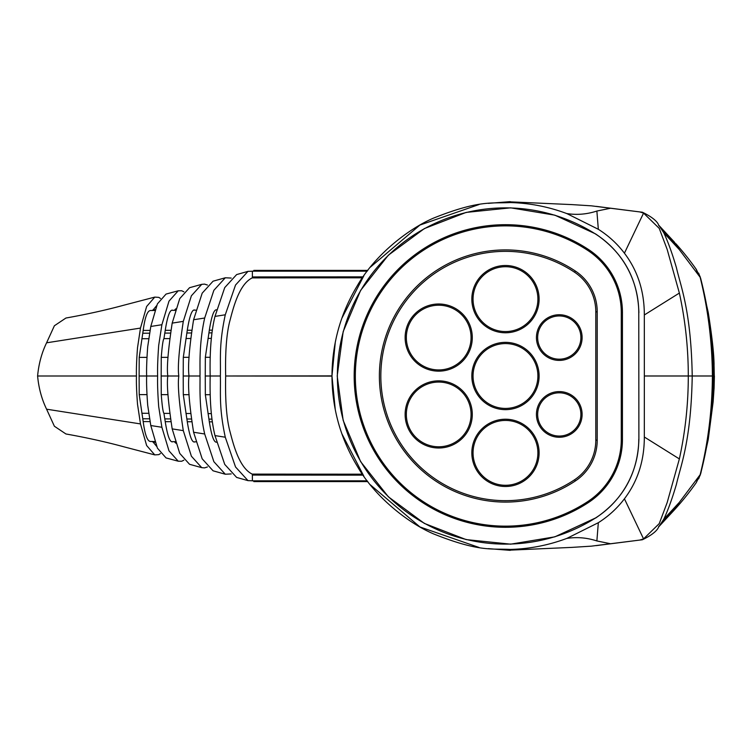 <?xml version="1.0" encoding="UTF-8"?>
<svg xmlns="http://www.w3.org/2000/svg" width="752" height="752" viewBox="0 0 752 752"><rect width="100%" height="100%" fill="white"/><g stroke="black" fill="none" stroke-linecap="round" stroke-linejoin="round"><path stroke-width="1.13" d="M331.97 376.113L229.745 376L331.97 376C332.177 343.42 340.609 313.349 357.275 285.788C374.571 255.332 408.214 228.852 433.603 218.08C479.513 199.759 491.695 203.595 510.279 202.551C529.803 203.078 548.678 206.772 566.923 213.624L598.329 229.285C608.556 235.761 617.251 243.733 624.423 253.198C637.715 270.72 644.351 291.315 644.323 314.975L644.342 375.991L692.225 375.991C691.107 441.405 680.616 465.695 676.415 484.344C672.119 498.896 667.898 510.542 663.743 519.275L658.846 526.682M331.97 376C332.177 408.59 340.618 438.66 357.275 466.221C374.571 496.668 408.223 523.148 433.603 533.92C479.513 552.241 491.695 548.405 510.279 549.439C529.803 548.904 548.678 545.219 566.923 538.366L598.329 522.706C608.556 516.229 617.251 508.258 624.423 498.792C637.715 481.271 644.351 460.675 644.323 437.006L644.342 375.991M638.89 312.7C637.893 279.03 623.436 252.757 595.528 233.891L554.844 215.166L510.674 207.834L466.127 212.412L424.363 228.589L388.342 255.201L360.631 290.375L343.175 331.613L337.206 376L343.166 420.377L360.622 461.625L388.342 496.79L424.354 523.411L466.118 539.588L510.664 544.166L554.844 536.834L595.462 518.015A168.128 168.128 0 0 1 378.181 266.17A168.128 168.128 0 0 1 595.462 233.985A93.192 93.192 0 0 1 638.768 312.7L638.89 439.3C637.893 472.97 623.436 499.243 595.528 518.109M596.28 206.377L639.773 211.923L591.401 205.832L572.056 204.61L510.279 201.856L510.279 202.551L510.279 201.649L488.274 203.36M479.071 204.525L419.936 225.055L370.322 267.195M363.893 275.711L341.84 318.293M335.27 342.339L331.97 375.953M610.361 208.285L596.872 211.049L598.329 229.285M566.923 213.624L566.585 213.521C576.671 215.166 586.767 214.339 596.872 211.049M596.28 545.614L639.773 540.068L591.401 546.149L572.056 547.381L510.279 550.126L510.279 549.439L510.279 550.351L488.274 548.64M479.071 547.475L419.926 526.945L370.322 484.796M363.893 476.279L341.84 433.707M335.27 409.671L331.97 376.047M610.361 543.705L596.872 540.942L598.329 522.706M566.923 538.366L566.585 538.47C576.671 536.825 586.767 537.652 596.872 540.942M658.818 526.72L658.874 526.644C658.357 524.727 661.13 530.724 642.368 539.767L639.773 540.068L643.562 538.893L659.241 523.608L667.203 502.468L679.366 458.927A381.706 375.906 90 0 0 688.287 375.991A381.706 375.906 -90 0 0 679.366 293.064L667.203 249.523L659.241 228.382L643.562 213.098L639.773 211.923L642.368 212.224C661.13 221.257 658.357 227.254 658.874 225.337L658.818 225.271M658.846 225.299L663.743 232.716C667.898 241.448 672.119 253.095 676.415 267.637C680.616 286.296 691.107 310.585 692.225 375.991L712.407 375.991L713.451 380.136L713.488 375.991L712.407 375.991L713.451 371.855L713.488 375.991L711.119 375.991M367.23 271.171L252.381 271.171L252.381 276.933L363.094 276.849M675.86 508.267L679.263 502.458L661.6 522.884M663.743 519.275L677.815 503.99L674.347 509.941L658.912 526.607M696.239 482.681L700.15 474.709L679.263 502.449M696.239 269.301L700.15 277.281L679.263 249.532L661.6 229.106M663.743 232.716L677.815 247.991A1199.177 203.576 23.9 0 1 679.263 249.532L674.347 242.05L677.815 247.991M675.86 243.723L675.973 243.836C683.089 251.788 689.763 260.154 695.995 268.953L698.787 275.448M367.822 270.391L253.828 270.391L253.828 271.171M367.813 481.6L253.828 481.6L253.828 480.829M252.381 276.933L252.202 277.892C238.459 284.547 232.753 310.256 229.539 322.091C226.446 334.828 225.158 352.791 225.666 376C225.158 399.209 226.446 417.172 229.539 429.909C232.753 441.744 238.459 467.453 252.202 474.108L252.381 475.067L363.094 475.151M367.23 480.829L252.381 480.829L252.381 475.067M362.436 474.192L252.202 474.108M362.436 277.808L252.202 277.892M331.97 375.887L225.666 376M700.92 472.66L700.15 474.709C708.093 442.787 712.172 409.878 712.407 375.991C712.172 342.113 708.093 309.204 700.15 277.281L700.92 279.33M698.636 273.136L700.62 278.249C708.516 308.959 712.802 340.158 713.451 371.855L714.08 366.196L714.278 375.991L713.488 375.991M713.968 362.003L708.224 312.409L700.074 276.482M713.968 389.978L714.062 363.272M698.636 478.855L700.62 473.741C708.516 443.031 712.802 411.833 713.451 380.136L714.08 385.795L708.224 439.582L713.131 401.897L714.052 388.399M225.28 314.787L235.526 285.036L248.01 271.359L236.645 274.574L224.726 287.612L214.987 316.404L225.28 314.787C218.86 344.811 220.778 358.084 220.374 376C220.778 393.916 218.86 407.189 225.28 437.213L235.526 466.964L248.01 480.641L253.809 480.829M248.01 271.359L253.809 271.171M214.987 316.404C211.227 331.585 209.629 351.457 210.184 376L205.249 376L205.343 394.706L210.259 394.715M248.01 480.641L236.645 477.426L224.726 464.388L214.987 435.596C211.227 420.415 209.629 400.543 210.184 376L220.374 376M214.987 435.596L225.28 437.213M225.299 277.779L213.07 281.192L202.185 293.177L193.584 319.76L204.685 318.011L213.869 290.31L225.299 277.77L231.202 278.071M204.685 318.011C198.697 344.792 200.248 366.647 199.994 376L183.206 376L183.3 394.678L189.137 394.687M204.685 433.989L213.869 461.69L225.299 474.23L213.07 470.808L202.185 458.823L193.584 432.24L204.685 433.989C198.697 407.208 200.248 385.353 199.994 376M225.299 474.23L231.202 473.929M217.14 310.031C214.32 308.452 211.716 315.173 209.329 330.166L205.343 357.294L205.249 376M217.14 441.969C214.32 443.548 211.716 436.827 209.329 421.834L205.343 394.706M193.584 319.76C189.269 347.433 187.737 366.186 189.006 376C187.737 385.814 189.269 404.567 193.584 432.24M201.743 284.341L189.542 287.706L179.737 298.619L172.18 323.116L183.291 321.367L191.384 295.799L201.743 284.341L204.535 284.106L207.43 285.036M183.291 321.367C179.032 349.426 177.538 367.634 178.816 376L167.828 376C166.606 368.198 168.053 350.573 172.18 323.116M183.291 430.633L191.384 456.201L201.743 467.659L189.542 464.294L179.737 453.381L172.18 428.884L183.291 430.633C179.032 402.574 177.538 384.366 178.816 376M201.743 467.659L204.535 467.894L207.43 466.964M195.069 310.2C192.249 308.649 189.654 315.332 187.276 330.25L183.3 357.322L189.137 357.313M195.069 441.8C192.249 443.351 189.654 436.668 187.276 421.75L183.3 394.678M183.206 376L183.3 357.322M172.18 428.884C168.053 401.427 166.606 383.802 167.828 376L161.163 376L161.257 394.64L168.034 394.65M178.233 290.789L166.042 294.079L157.412 303.874L150.785 326.462L161.887 324.723L168.993 301.138L178.233 290.789L181.683 290.742L183.873 291.814M161.887 324.723L158.691 345.422C157.732 358.648 157.384 368.837 157.638 376L146.649 376C146.414 369.147 146.762 359.39 147.702 346.728L150.785 326.462M161.887 427.277L168.993 450.862L178.233 461.211L166.042 457.921L157.412 448.126L150.785 425.538L161.887 427.277L158.691 406.578C157.732 393.352 157.384 383.163 157.638 376M178.233 461.211L181.683 461.258L183.873 460.186M172.988 310.36C170.168 308.856 167.583 315.511 165.233 330.335L163.945 338.626C163.052 339.641 162.159 345.882 161.257 357.36L161.163 376M175.893 308.762L174.21 310.397M175.893 443.238L174.21 441.603M172.988 441.64C170.168 443.144 167.583 436.489 165.233 421.665L163.945 413.374C163.052 412.359 162.159 406.118 161.257 394.64M150.785 425.538L147.702 405.272C146.762 392.61 146.414 382.853 146.649 376M154.771 297.106L124.033 305.152C106.201 310.012 86.837 314.308 65.932 318.03L54.388 325.757L46.586 342.809L140.483 328.079L146.64 306.478L154.771 297.106L158.822 297.378L160.467 298.469M140.483 328.079L137.531 347.64C136.591 359.757 136.234 369.204 136.46 376L37.6 376C38.719 388.088 41.717 399.152 46.586 409.191L54.388 426.243L65.932 433.97C86.837 437.692 106.201 441.988 124.033 446.848L154.771 454.894L158.822 454.622L160.467 453.531M46.586 409.191L140.483 423.921L137.531 404.36C136.591 392.243 136.234 382.796 136.46 376M140.483 423.921L146.64 445.522L154.771 454.894M150.917 310.529C147.589 310.087 145.014 316.724 143.181 330.429L139.214 357.388L139.12 376L139.214 394.612L143.181 421.571C145.014 435.276 147.589 441.913 150.917 441.471M155.119 309.758L153.239 309.768L152.139 310.567M153.239 309.768L156.651 305.632M155.119 442.242L153.239 442.232L156.651 446.368M153.239 442.232L152.139 441.433M46.586 342.809C41.717 352.848 38.719 363.912 37.6 376M146.941 357.379L139.214 357.388M146.941 394.621L139.214 394.612M148.633 413.29L141.893 413.262M149.986 421.599L143.181 421.571M148.633 338.71L141.893 338.738M149.986 330.401L143.181 330.429M161.257 357.36L168.034 357.35M163.945 413.374L169.501 413.403M164.904 418.892L170.262 418.92M163.945 338.626L169.501 338.597M164.904 333.108L170.262 333.08M185.988 413.487L190.397 413.506M186.957 419.005L191.083 419.024M185.988 338.513L190.397 338.494M186.957 332.995L191.083 332.976M205.343 357.294L210.259 357.285M208.041 413.6L211.331 413.619M209.009 419.118L211.942 419.127M208.041 338.4L211.331 338.381M209.009 332.882L211.942 332.873M638.89 439.3L638.768 312.7M638.768 439.3A93.192 93.192 0 0 1 595.462 518.015M587.679 501.65A74.26 74.26 0 0 0 621.284 439.516L621.284 312.484L622.44 312.484L622.44 439.516A75.416 75.416 0 0 1 588.308 502.618A151.312 151.312 0 0 1 391.388 276.604A151.312 151.312 0 0 1 588.308 249.382L587.679 250.35A150.156 150.156 0 0 0 392.262 474.634A150.156 150.156 0 0 0 587.679 501.65L588.308 502.618M622.44 312.484A75.416 75.416 0 0 0 588.308 249.382M621.284 312.484A74.26 74.26 0 0 0 587.679 250.35M597.22 440.155L597.22 311.845A48.993 48.993 0 0 0 575.393 271.068A126.092 126.092 0 0 0 410.639 459.096A126.092 126.092 0 0 0 575.393 480.932A48.993 48.993 0 0 0 597.22 440.155L595.8 440.155L595.8 311.845A47.573 47.573 0 0 0 574.603 272.252A124.672 124.672 0 0 0 411.711 458.156A124.672 124.672 0 0 0 574.603 479.748A47.573 47.573 0 0 0 595.8 440.155M559.272 314.74A22.833 22.833 0 0 0 536.439 337.573A22.833 22.833 0 0 0 559.272 360.405A22.833 22.833 0 0 0 582.104 337.573A22.833 22.833 0 0 0 559.272 314.74M559.272 437.26A22.833 22.833 0 0 0 582.104 414.427A22.833 22.833 0 0 0 559.272 391.595A22.833 22.833 0 0 0 536.439 414.427A22.833 22.833 0 0 0 559.272 437.26M438.707 303.996A33.577 33.577 0 0 0 405.131 337.573A33.577 33.577 0 0 0 438.707 371.15A33.577 33.577 0 0 0 472.284 337.573A33.577 33.577 0 0 0 438.707 303.996M438.707 448.004A33.577 33.577 0 0 0 472.284 414.427A33.577 33.577 0 0 0 438.707 380.85A33.577 33.577 0 0 0 405.131 414.427A33.577 33.577 0 0 0 438.707 448.004M505.476 486.497A33.643 33.643 0 0 0 539.109 452.854A33.643 33.643 0 0 0 505.476 419.221A33.643 33.643 0 0 0 471.833 452.854A33.643 33.643 0 0 0 505.476 486.497M505.476 409.643A33.643 33.643 0 0 0 539.109 376A33.643 33.643 0 0 0 505.476 342.357A33.643 33.643 0 0 0 471.833 376A33.643 33.643 0 0 0 505.476 409.643M505.476 265.503A33.643 33.643 0 0 0 471.833 299.146A33.643 33.643 0 0 0 505.476 332.779A33.643 33.643 0 0 0 539.109 299.146A33.643 33.643 0 0 0 505.476 265.503M559.272 359.183A21.62 21.62 0 0 1 537.661 337.573A21.62 21.62 0 0 1 559.272 315.953A21.62 21.62 0 0 1 580.892 337.573A21.62 21.62 0 0 1 559.272 359.183M559.272 436.047A21.62 21.62 0 0 0 580.892 414.427A21.62 21.62 0 0 0 559.272 392.817A21.62 21.62 0 0 0 537.661 414.427A21.62 21.62 0 0 0 559.272 436.047M438.707 305.209A32.364 32.364 0 0 0 406.343 337.573A32.364 32.364 0 0 0 438.707 369.937A32.364 32.364 0 0 0 471.062 337.573A32.364 32.364 0 0 0 438.707 305.209M438.707 446.791A32.364 32.364 0 0 0 471.062 414.427A32.364 32.364 0 0 0 438.707 382.063A32.364 32.364 0 0 0 406.343 414.427A32.364 32.364 0 0 0 438.707 446.791M505.476 485.284A32.421 32.421 0 0 0 537.896 452.854A32.421 32.421 0 0 0 505.476 420.434A32.421 32.421 0 0 0 473.046 452.854A32.421 32.421 0 0 0 505.476 485.284M505.476 408.421A32.421 32.421 0 0 0 537.896 376A32.421 32.421 0 0 0 505.476 343.579A32.421 32.421 0 0 0 473.046 376A32.421 32.421 0 0 0 505.476 408.421M505.476 266.716A32.421 32.421 0 0 0 473.046 299.146A32.421 32.421 0 0 0 505.476 331.566A32.421 32.421 0 0 0 537.896 299.146A32.421 32.421 0 0 0 505.476 266.716M624.423 498.792L643.562 538.893M644.323 314.975L679.366 293.064M644.323 437.006L679.366 458.927M624.423 253.198L643.562 213.098M677.815 503.99A1199.177 203.576 -23.9 0 0 679.263 502.458M696.23 482.69L698.787 476.542M227.254 376L226.023 376M114.285 376L123.666 376M139.12 376L149.723 376M149.479 418.808L142.861 418.77M149.479 333.192L142.861 333.23M170.723 421.684L165.233 421.665M170.723 330.316L165.233 330.335M191.487 421.759L187.276 421.75M191.487 330.241L187.276 330.25M212.299 421.844L209.329 421.834M212.299 330.156L209.329 330.166M621.284 439.516L622.44 439.516M597.22 311.845L595.8 311.845M575.393 271.068L574.603 272.252M574.603 479.748L575.393 480.932M357.144 286.004L357.501 285.422M376.282 260.173L378.002 258.284M674.347 242.05L658.912 225.384M714.052 363.583C713.827 352.538 711.89 335.477 708.224 312.409M708.224 439.582L700.883 472.989M714.062 388.718L714.4 375.991M700.074 475.508L700.883 472.98M695.995 483.038C689.763 491.836 683.089 500.202 675.963 508.155L674.347 509.941M150.381 441.49L154.884 441.527M150.381 310.51L154.884 310.473M175.423 441.687L172.481 441.659M175.423 310.313L172.481 310.341M196.018 441.838L194.552 441.828M196.018 310.162L194.552 310.172"/></g></svg>
